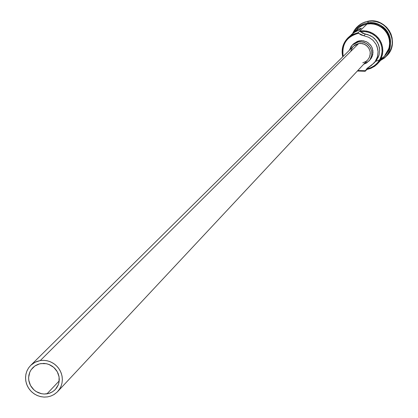 <?xml version="1.0" encoding="UTF-8"?>
<svg xmlns="http://www.w3.org/2000/svg" width="418" height="418" viewBox="0 0 418 418"><rect width="100%" height="100%" fill="white"/><g stroke="black" fill="none" stroke-linecap="round" stroke-linejoin="round"><path stroke-width="0.63" d="M384.727 55.798L388.04 50.662L389.184 47.109L389.607 43.388L389.299 39.653L388.265 36.037L386.545 32.688L384.21 29.73L381.347 27.274L378.065 25.425L374.491 24.249L370.766 23.789L367.03 24.066L359.778 31.052L363.211 30.77L366.649 31.094L369.987 32.019L373.112 33.518L375.934 35.54L378.363 38.022L380.317 40.891L381.738 44.052L382.585 47.406L382.831 50.85L382.46 54.272L381.493 57.574L379.962 60.641L377.276 64.053L374.46 66.399L370.395 68.515L366.847 69.477L365.207 71.269L357.353 71.013L365.207 71.269L365.013 70.71L357.792 70.543L361.319 70.971L365.013 70.71L365.207 71.269L365.478 70.621L365.013 70.71L365.478 70.621L366.884 68.625L371.633 65.25L375.181 61.556L377.402 56.937L378.081 51.837L377.815 49.261L376.106 44.381L372.971 40.248L368.728 37.27L363.791 35.734L358.613 33.309L358.101 32.667C345.968 36.225 340.853 44.277 342.755 56.817C341.062 49.444 342.838 43.07 348.084 37.698L352.714 34.443L358.101 32.667L367.03 24.066L362.49 25.456L359.078 27.452L353.309 32.729L355.896 30.666L358.806 29.082L361.304 28.194L359.47 29.955L354.036 32.442L348.084 37.698M358.142 33.383L358.101 32.667L359.778 31.052L362.688 33.278L367.955 34.678L372.579 36.951L374.58 38.597L377.694 42.714L379.398 47.574L379.664 50.134L378.985 55.207L378.065 57.595L375.437 61.483L377.005 59.471L379.084 54.878L379.654 49.852L378.661 44.867L376.2 40.41L372.506 36.899L370.296 35.603L365.436 34.104L363.791 35.734L368.671 37.244L372.882 40.159L376.012 44.214L377.078 46.55L378.076 51.555L377.501 56.602L375.411 61.216L373.854 63.222L367.176 68.327L365.207 71.269L366.847 69.477L371.022 68.265L374.815 66.154L378.034 63.238L380.516 59.68L382.136 55.641L382.815 51.336L382.512 46.973L381.247 42.772L379.079 38.952L376.122 35.697L372.516 33.179L368.457 31.517L364.135 30.796L359.778 31.052L360.285 31.695L365.436 34.104L363.791 35.734L361.027 34.903L358.613 33.309L354.574 34.375L351.277 36.042L348.377 38.325L345.984 41.136L344.192 44.365L343.068 47.887L342.661 51.566L343.209 56.367C341.6 44.392 346.579 36.732 358.142 33.383L358.613 33.309L358.101 32.667L358.142 33.383M46.957 393.86L59.21 380.923L46.957 393.86L43.963 394.028L40.974 393.604L38.101 392.612L35.446 391.086L33.121 389.09L31.209 386.692L29.788 383.985L28.91 381.08L28.607 378.086L28.889 375.113L29.756 372.276L31.167 369.69L33.064 367.448L35.384 365.64L38.033 364.334L40.912 363.582L46.367 363.712L49.021 364.496L53.77 367.396L57.276 371.727L59.09 376.942L58.99 382.386L58.212 384.973L55.338 389.471L52.715 391.666L48.984 393.401L44.198 394.033L41.434 393.709L36.241 391.614L33.978 389.916L30.498 385.49L28.753 380.187L28.617 377.417L29.835 372.093L31.146 369.716L34.877 365.975L39.621 363.843L43.906 363.409L46.9 363.827L49.784 364.82L52.443 366.346L54.774 368.352L56.686 370.756L58.112 373.462L58.99 376.372L59.288 379.377L58.995 382.35L58.123 385.187L56.712 387.773L54.805 390.01L52.48 391.812L49.831 393.113L46.957 393.86M350.859 51.038L352.374 47.537L353.618 46.079L355.122 44.893L358.686 43.519L353.518 46.173L30.728 365.353L35.107 362.213L40.306 360.546L358.686 43.519L360.603 43.378L364.36 44.224L366.048 45.175L368.723 47.96L370.139 51.539L370.301 53.462L369.496 57.203L367.668 59.983M57.71 391.52L367.694 59.957L369.569 57.036L370.087 55.369L370.196 51.884L369.078 48.561L366.879 45.828L363.869 44.021L362.176 43.545L358.686 43.519L40.306 360.546L43.566 360.332L46.847 360.703L50.029 361.643L53.023 363.127L55.725 365.113L58.05 367.526L59.931 370.296L61.3 373.337L62.12 376.545L62.355 379.826L62.01 383.066L61.091 386.169L59.628 389.038L57.083 392.162L53.802 394.665L50.797 396.065L47.558 396.886L44.251 397.095L40.927 396.698L37.704 395.715L34.689 394.179L31.977 392.136L29.652 389.654L27.797 386.812L26.47 383.708L25.717 380.437L25.561 377.109L26.005 373.838L27.034 370.724L28.623 367.866L30.713 365.369M353.612 43.77L357.353 41.387L359.511 40.792L358.388 41.904L354.229 43.509L352.473 44.893L351.026 46.591L349.349 50.301L352.39 44.977L358.388 41.904L359.511 40.792L353.529 43.859L352.395 44.966M357.583 26.465L360.614 24.103L364.203 22.285L368.091 21.203L368.007 22.88L367.913 21.375C360.844 22.818 355.781 26.799 352.729 33.304L357.411 26.627L358.696 25.514L363.038 22.865L368.091 21.203L362.448 23.058L357.505 26.543M351.381 34.563L356.152 31.225L359.47 29.955L361.304 28.194L358.001 29.453L353.309 32.729M355.478 30.666L360.018 26.616L363.373 24.913L367.004 23.91L366.957 23.032L367.004 23.91L370.447 23.622L373.896 23.962L377.235 24.913L380.359 26.444L383.165 28.502L385.558 31.031L387.465 33.936L388.829 37.134L389.597 40.52L389.754 43.979L389.283 47.401L388.212 50.677L386.566 53.697L384.403 56.373M367.762 67.789L367.119 68.829L370.588 67.789L373.786 66.096L376.592 63.818L378.901 61.038L380.631 57.862L381.712 54.397L382.109 50.787L381.801 47.156L380.803 43.644L379.147 40.384L376.9 37.489L374.141 35.081L370.98 33.236L367.526 32.034L363.921 31.512L360.285 31.695L364.439 31.543L368.535 32.311L372.375 33.952L375.772 36.392L378.562 39.511L380.605 43.158L381.801 47.156L382.094 51.309L381.472 55.411L379.967 59.262L377.647 62.684L374.632 65.506L371.064 67.585L367.119 68.829L366.847 69.477L367.762 67.789M375.531 61.383L379.46 59.931L382.977 57.653L385.903 54.659L388.103 51.095L389.471 47.124L389.937 42.944L389.482 38.749L388.123 34.741L385.934 31.12L383.008 28.053L379.492 25.686L375.552 24.134L371.383 23.476L367.182 23.737L370.944 23.46L374.7 23.92L378.3 25.111L381.608 26.971L384.492 29.443L386.849 32.426L388.578 35.802L389.623 39.444L389.937 43.211L389.508 46.957L388.353 50.541L384.988 55.74M387.204 55.422L387.287 55.328C400.428 41.988 386.441 17.096 368.091 21.203L372.119 20.905L376.143 21.402L379.999 22.671L383.541 24.667L386.629 27.316L389.153 30.509L391.008 34.124L392.121 38.022L392.455 42.061L391.995 46.074L390.762 49.909L387.23 55.401M367.913 21.375C386.274 17.263 400.266 42.166 387.12 55.516L380.62 60.364L384.215 58.191L387.287 55.328L389.707 51.889L391.368 48.018L392.199 43.885L392.168 39.653L391.274 35.509L389.56 31.627L387.089 28.163L383.964 25.273L380.328 23.074L376.325 21.652L372.13 21.083L367.913 21.375M390.412 39.888C388.568 30.133 382.747 24.469 372.94 22.901M363.55 24.746L360.196 26.444L357.249 28.764M367.004 23.91L370.766 23.627L374.523 24.092L378.128 25.279L381.435 27.144L384.325 29.621L386.681 32.599L388.416 35.979L389.456 39.626L389.769 43.394L389.341 47.145L388.186 50.724L386.352 54.006L383.139 57.564M380.871 59.042L383.802 56.743M377.903 63.384L384.785 55.735L386.796 53.044L388.301 50.035L389.247 46.806L389.607 43.451L389.372 40.076L388.547 36.789L387.152 33.691L385.239 30.885L382.862 28.45L380.098 26.47L377.036 25.007L373.765 24.103L370.395 23.784L367.03 24.066L363.43 25.064L360.102 26.747L357.254 28.978M368.023 23.11L371.231 22.828L374.45 23.095L377.579 23.899L380.537 25.216L383.238 27.013L385.6 29.234L387.554 31.82L389.053 34.694L390.046 37.772L390.506 40.969L390.422 44.188L389.795 47.344L388.646 50.338L387.005 53.096M368.953 61.018L371.247 58.285L372.772 54.549L372.893 50.5L371.592 46.644L370.452 44.945L367.37 42.265L363.566 40.823L359.511 40.792L361.742 40.63L366.105 41.612L368.07 42.72L371.184 45.959L372.213 47.96L373.018 52.36L372.083 56.707L369.977 59.915M358.388 41.904L360.42 41.737L364.428 42.49L367.939 44.59L370.51 47.772L371.816 51.639L371.696 55.704L370.165 59.45L368.922 61.054L363.686 64.241L366.706 62.899L369.914 59.821L371.686 55.735L371.754 51.262L370.097 47.082L366.978 43.838L362.866 42.019L358.388 41.904M367.323 60.333L365.813 61.514L362.772 62.778M47.558 396.886L51.012 395.987L54.188 394.43L56.979 392.267L59.267 389.581L60.965 386.478L62.01 383.076L62.36 379.502L62 375.902L60.95 372.407L59.241 369.157L56.942 366.272L54.147 363.869L50.954 362.035L47.495 360.844L43.9 360.342L40.306 360.546L36.852 361.455L33.675 363.023L30.89 365.191L28.612 367.882L26.919 370.991L25.885 374.392L25.54 377.956L25.906 381.55L26.961 385.035L28.67 388.28L30.958 391.159L33.753 393.557L36.93 395.386L40.384 396.577L43.974 397.084L47.558 396.886M388.761 48.718L385.072 54.93M380.803 60.161C399.906 50.296 387.977 18.314 366.957 23.032L363.263 24.045L358.785 26.459L355.911 28.973L352.933 33.095M373.875 63.202L375.453 61.467"/></g></svg>
